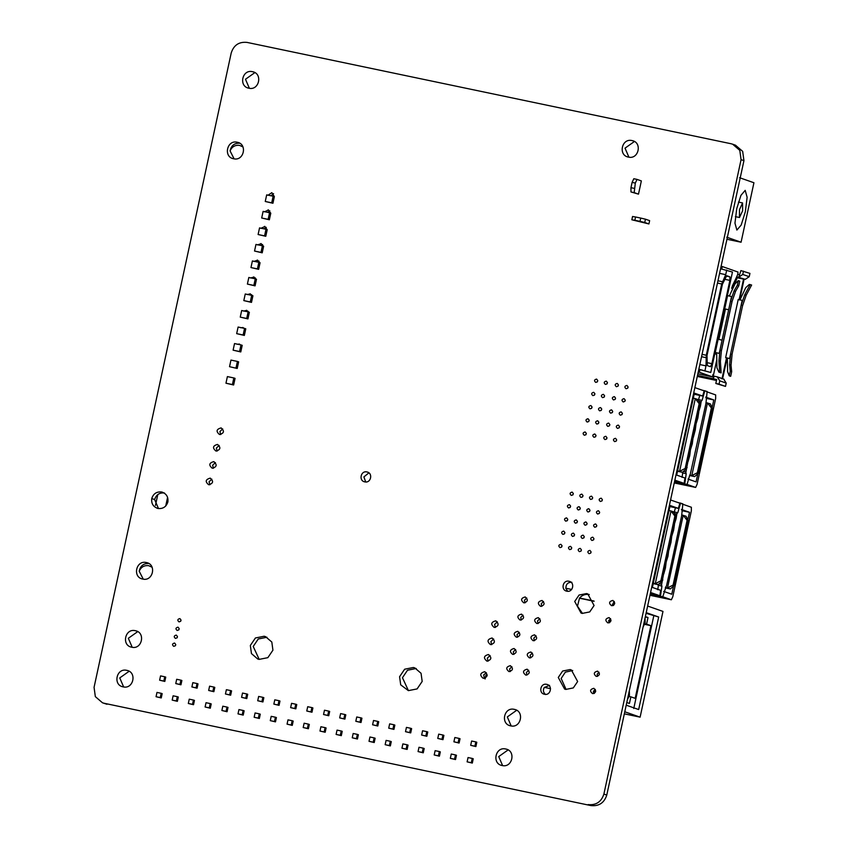 <?xml version="1.0" encoding="UTF-8"?>
<svg xmlns="http://www.w3.org/2000/svg" width="848" height="848" viewBox="0 0 848 848"><rect width="100%" height="100%" fill="white"/><g stroke="black" fill="none" stroke-linecap="round" stroke-linejoin="round"><path stroke-width="1.27" d="M588.13 804.593C596.102 805.377 601.349 801.879 603.893 794.078L741.067 159.657L739.795 150.361L732.63 144.192L731.018 143.736L247.001 42.4C239.03 41.616 233.772 45.114 231.228 52.915L94.064 687.336L95.336 696.632L102.502 702.801L104.113 703.257L591.003 805.6C598.974 806.384 604.221 802.886 606.765 795.085L743.94 160.664L741.067 159.657M250.478 277.996L254.029 277.042M253.626 276.925L256.064 279.162M247.393 284.08L255.068 285.861L256.499 279.246L255.28 278.822L253.849 285.437L247.393 284.08L248.824 277.476L255.28 278.822M645.466 219.187L644.745 222.483L640.017 221.37L640.728 218.074L645.466 219.187L649.632 220.639L648.911 223.946L631.845 219.78L632.555 216.484L635.565 216.993L634.855 220.289L631.845 219.78M579.014 506.691C580.859 508.228 580.615 509.33 578.304 509.998C576.46 508.461 576.693 507.358 579.014 506.691L579.216 506.744M588.692 508.715C590.537 510.252 590.293 511.355 587.982 512.022C586.138 510.485 586.371 509.383 588.692 508.715L588.894 508.768M598.37 510.74C600.214 512.277 599.981 513.379 597.66 514.047C595.815 512.51 596.059 511.408 598.37 510.74L598.571 510.803M569.337 504.666C571.17 506.203 570.937 507.305 568.616 507.963C566.771 506.426 567.015 505.323 569.337 504.666L569.538 504.719M601.094 498.189C602.928 499.726 602.695 500.829 600.373 501.486C598.529 499.949 598.773 498.847 601.094 498.189L601.296 498.242M591.406 496.154C593.25 497.691 593.017 498.794 590.696 499.461C588.851 497.924 589.095 496.822 591.406 496.154L591.607 496.218M581.728 494.13C583.572 495.667 583.329 496.769 581.018 497.437C579.173 495.9 579.407 494.797 581.728 494.13L581.929 494.193M572.05 492.105C573.895 493.642 573.651 494.744 571.329 495.412C569.496 493.875 569.729 492.773 572.05 492.105L572.252 492.158M632.014 140.577C642.519 142.305 638.745 159.731 628.442 157.103C617.938 155.375 621.711 137.948 632.014 140.577L633.021 140.863M628.442 157.103L627.435 156.827M585.046 431.971C586.89 433.508 586.657 434.611 584.336 435.268C582.491 433.731 582.735 432.628 585.046 431.971L585.247 432.024M594.734 433.996C596.568 435.533 596.335 436.635 594.013 437.303C592.169 435.766 592.413 434.664 594.734 433.996L594.936 434.049M605.705 436.296C607.539 437.833 607.306 438.925 604.984 439.593C603.14 438.056 603.384 436.953 605.705 436.296L605.907 436.349M615.383 438.321C617.227 439.858 616.984 440.96 614.673 441.628C612.828 440.091 613.062 438.988 615.383 438.321L615.584 438.374M597.586 420.778C599.43 422.315 599.197 423.417 596.875 424.085C595.031 422.548 595.275 421.445 597.586 420.778L597.787 420.831M587.908 418.753C589.752 420.29 589.508 421.392 587.198 422.06C585.353 420.523 585.586 419.421 587.908 418.753L588.109 418.806M608.557 423.078C610.401 424.615 610.168 425.717 607.846 426.374C606.002 424.837 606.246 423.735 608.557 423.078L608.758 423.131M618.234 425.102C620.079 426.639 619.846 427.742 617.524 428.41C615.68 426.873 615.924 425.77 618.234 425.102L618.446 425.155M621.096 411.884C622.941 413.421 622.697 414.524 620.386 415.191C618.542 413.654 618.775 412.552 621.096 411.884L621.298 411.937M611.419 409.86C613.263 411.397 613.019 412.499 610.698 413.167C608.864 411.63 609.097 410.527 611.419 409.86L611.62 409.913M590.77 405.535C592.604 407.072 592.37 408.174 590.049 408.842C588.205 407.305 588.448 406.203 590.77 405.535L590.971 405.588M600.448 407.559C602.292 409.096 602.048 410.199 599.727 410.867C597.893 409.33 598.126 408.227 600.448 407.559L600.649 407.612M623.958 398.666C625.792 400.203 625.559 401.305 623.238 401.973C621.393 400.436 621.637 399.334 623.958 398.666L624.16 398.719M593.621 392.317C595.466 393.854 595.232 394.956 592.911 395.624C591.067 394.087 591.3 392.984 593.621 392.317L593.823 392.37M603.299 394.341C605.143 395.878 604.91 396.981 602.589 397.648C600.744 396.111 600.988 395.009 603.299 394.341L603.5 394.394M614.27 396.641C616.114 398.178 615.881 399.281 613.56 399.949C611.715 398.412 611.959 397.309 614.27 396.641L614.482 396.694M606.161 381.123C608.005 382.66 607.762 383.762 605.451 384.43C603.606 382.893 603.84 381.791 606.161 381.123L606.362 381.187M626.81 385.448C628.654 386.985 628.421 388.087 626.1 388.755C624.255 387.218 624.499 386.116 626.81 385.448L627.011 385.501M617.132 383.423C618.976 384.96 618.733 386.063 616.422 386.73C614.577 385.193 614.811 384.091 617.132 383.423L617.333 383.476M596.483 379.098C598.328 380.635 598.084 381.738 595.762 382.406C593.929 380.869 594.162 379.766 596.483 379.098L596.685 379.151M546.674 684.357C552.97 685.385 550.712 695.848 544.533 694.268C538.226 693.229 540.494 682.778 546.674 684.357L547.278 684.527M544.533 694.268L543.918 694.099M570.1 669.57L571.319 669.909L577.647 681.516L573.29 687.929L565.817 689.403L564.609 689.064L558.281 677.457L562.637 671.044L570.1 669.57M597.427 671.15C600.373 673.609 599.992 675.368 596.282 676.439C593.335 673.98 593.717 672.21 597.427 671.15L597.745 671.234M612.712 600.437C615.659 602.896 615.277 604.656 611.567 605.726C608.62 603.267 609.002 601.497 612.712 600.437L613.03 600.522M586.54 593.579L587.749 593.907L594.077 605.514L589.72 611.927L582.247 613.401L581.039 613.062L574.711 601.465L579.067 595.042L586.54 593.579M568.966 581.262C575.262 582.29 573.004 592.752 566.814 591.173C560.517 590.134 562.775 579.682 568.966 581.262L569.57 581.431M566.814 591.173L566.21 591.003M541.872 600.479C545.169 603.225 544.745 605.196 540.589 606.384C537.303 603.638 537.727 601.667 541.872 600.479L542.232 600.575M525.092 596.96C528.389 599.716 527.965 601.677 523.81 602.875C520.524 600.119 520.948 598.158 525.092 596.96L525.453 597.066M484.643 671.711C488.331 674.785 487.854 676.99 483.222 678.326C479.533 675.252 480.01 673.047 484.643 671.711L485.045 671.828M488.363 654.529C492.041 657.603 491.575 659.808 486.932 661.143C483.243 658.069 483.72 655.864 488.363 654.529L488.766 654.645M491.935 638.014C495.614 641.088 495.137 643.282 490.504 644.618C486.816 641.544 487.293 639.339 491.935 638.014L492.338 638.12M495.645 620.831C499.334 623.905 498.857 626.1 494.214 627.435C490.536 624.361 491.013 622.156 495.645 620.831L496.048 620.937M589.805 550.394C591.639 551.931 591.406 553.034 589.084 553.702C587.24 552.165 587.484 551.062 589.805 550.394L590.007 550.447M582.979 535.152C584.823 536.689 584.579 537.791 582.269 538.459C580.424 536.922 580.657 535.819 582.979 535.152L583.18 535.205M573.301 533.127C575.145 534.664 574.902 535.766 572.58 536.424C570.746 534.887 570.98 533.784 573.301 533.127L573.502 533.18M563.613 531.092C565.457 532.629 565.224 533.731 562.902 534.399C561.058 532.862 561.302 531.76 563.613 531.092L563.825 531.155M592.657 537.176C594.501 538.713 594.268 539.816 591.946 540.483C590.102 538.946 590.335 537.844 592.657 537.176L592.858 537.229M413.379 667.503L414.789 667.895L421.053 673.291L422.177 681.432L417.099 688.915L408.376 690.632L400.701 684.834L399.588 676.704L404.655 669.21L413.379 667.503M264.131 636.254L265.551 636.647L271.816 642.042L272.929 650.183L267.851 657.666L259.128 659.384L257.718 658.991L251.453 653.585L250.34 645.455L255.418 637.972L264.131 636.254M585.841 521.933C587.675 523.47 587.441 524.573 585.12 525.241C583.276 523.704 583.519 522.601 585.841 521.933L586.042 521.986M576.152 519.909C577.997 521.446 577.764 522.548 575.442 523.205C573.598 521.668 573.842 520.577 576.152 519.909L576.354 519.962M566.475 517.884C568.319 519.421 568.075 520.513 565.764 521.181C563.92 519.644 564.153 518.541 566.475 517.884L566.676 517.937M366.94 471.954C373.237 472.993 370.979 483.445 364.788 481.865C358.492 480.837 360.75 470.375 366.94 471.954L367.544 472.124M364.788 481.865L364.184 481.706M220.978 427.933C224.667 431.007 224.19 433.211 219.547 434.536C215.869 431.462 216.346 429.258 220.978 427.933L221.381 428.039M233.847 377.954L235.066 378.378L233.635 384.992L225.96 383.211L227.391 376.597L233.847 377.954L232.416 384.557L225.96 383.211M237.207 368.467L229.532 366.686L230.963 360.082L237.419 361.428L238.638 361.863L237.207 368.467L229.532 366.686M240.991 344.913L242.21 345.337L240.779 351.941L233.105 350.171L234.536 343.557L240.991 344.913L239.56 351.517L233.105 350.171M237.048 344.256L239.528 344.118M239.125 344.002L240.917 345.062M244.563 328.388L245.782 328.812L244.351 335.426L236.677 333.646L238.108 327.042L244.563 328.388L243.132 334.992L236.677 333.646M240.62 327.731L243.1 327.593M242.698 327.476L244.489 328.547M248.135 311.863L249.354 312.297L247.923 318.901L240.249 317.12L241.68 310.516L248.135 311.863L246.704 318.477L240.249 317.12M243.546 311.078L246.821 310.41M246.418 310.294L248.708 312.159M251.708 295.348L252.927 295.772L251.496 302.386L243.821 300.605L245.252 293.991L251.708 295.348L250.277 301.952L243.821 300.605M247.118 294.553L250.393 293.885M249.99 293.779L252.28 295.634M258.852 262.308L260.071 262.732L258.64 269.335L250.966 267.555L252.397 260.951L258.852 262.308L257.421 268.911L250.966 267.555M253.891 261.438L257.675 260.188M257.273 260.071L259.806 262.679M262.424 245.782L263.643 246.206L262.212 252.821L254.538 251.04L255.969 244.425L262.424 245.782L260.993 252.386L254.538 251.04M257.463 244.913L261.248 243.662M260.845 243.546L263.378 246.153M265.996 229.257L267.215 229.691L265.784 236.295L258.11 234.514L259.541 227.911L265.996 229.257L264.565 235.871L258.11 234.514M260.824 228.345L264.968 226.48M264.555 226.374L267.152 229.67M269.569 212.742L270.788 213.166L269.357 219.77L261.682 218L263.113 211.385L269.569 212.742L268.138 219.346L261.682 218M264.396 211.83L268.54 209.965M268.127 209.848L270.724 213.155M267.904 195.294L271.848 192.666L274.36 196.641L272.929 203.255L265.254 201.474L266.685 194.87L273.141 196.217L271.71 202.82L265.254 201.474M237.217 142.241C247.711 143.969 243.948 161.396 233.645 158.767C223.141 157.039 226.914 139.613 237.217 142.241L238.224 142.528M233.645 158.767L232.628 158.481M126.744 670.344C137.249 672.072 133.475 689.498 123.172 686.869C112.667 685.142 116.441 667.715 126.744 670.344L127.751 670.63M123.172 686.869L122.165 686.583M135.32 630.7C145.814 632.417 142.051 649.854 131.747 647.215C121.243 645.498 125.016 628.061 135.32 630.7L136.327 630.976M131.747 647.215L130.73 646.939M210.124 478.155C213.802 481.229 213.325 483.434 208.693 484.759C205.004 481.685 205.481 479.491 210.124 478.155L210.527 478.272M213.696 461.63C217.374 464.704 216.897 466.909 212.265 468.244C208.576 465.17 209.053 462.966 213.696 461.63L214.099 461.747M217.406 444.447C221.095 447.521 220.618 449.726 215.975 451.062C212.297 447.988 212.774 445.783 217.406 444.447L217.809 444.564M146.344 562.542C156.838 564.27 153.075 581.696 142.771 579.067C132.267 577.34 136.04 559.913 146.344 562.542L147.351 562.828M142.771 579.067L141.764 578.781M174.476 643.038C176.31 644.575 176.077 645.678 173.755 646.346C171.911 644.809 172.155 643.706 174.476 643.038L174.677 643.091M176.183 635.11C178.027 636.647 177.794 637.749 175.472 638.417C173.628 636.88 173.872 635.777 176.183 635.11L176.384 635.163M177.9 627.181C179.744 628.718 179.511 629.82 177.19 630.477C175.345 628.94 175.578 627.849 177.9 627.181L178.101 627.234M179.755 618.584C181.599 620.121 181.366 621.224 179.045 621.891C177.2 620.354 177.444 619.252 179.755 618.584L179.956 618.648M595.519 523.958C597.363 525.495 597.119 526.597 594.798 527.265C592.964 525.728 593.197 524.626 595.519 523.958L595.72 524.011M593.706 688.332C596.653 690.791 596.271 692.551 592.561 693.622C589.614 691.162 589.996 689.392 593.706 688.332L594.035 688.417M608.991 617.62C611.938 620.079 611.567 621.838 607.857 622.909C604.9 620.45 605.281 618.68 608.991 617.62L609.32 617.704M538.162 617.662C541.448 620.407 541.024 622.379 536.879 623.566C533.583 620.821 534.007 618.849 538.162 617.662L538.522 617.757M534.441 634.845C537.738 637.59 537.314 639.562 533.159 640.749C529.873 638.003 530.297 636.032 534.441 634.845L534.802 634.94M530.731 652.027C534.028 654.773 533.593 656.744 529.449 657.931C526.152 655.186 526.576 653.214 530.731 652.027L531.092 652.123M527.011 669.199C530.307 671.955 529.883 673.927 525.739 675.114C522.442 672.369 522.866 670.397 527.011 669.199L527.371 669.305M521.382 614.143C524.668 616.899 524.244 618.86 520.1 620.058C516.803 617.302 517.227 615.341 521.382 614.143L521.743 614.249M517.662 631.325C520.958 634.081 520.534 636.042 516.39 637.24C513.093 634.484 513.517 632.513 517.662 631.325L518.022 631.431M513.952 648.508C517.248 651.253 516.814 653.225 512.669 654.423C509.372 651.667 509.796 649.695 513.952 648.508L514.312 648.614M510.231 665.691C513.528 668.436 513.104 670.408 508.959 671.605C505.662 668.849 506.086 666.878 510.231 665.691L510.591 665.797M560.761 544.31C562.606 545.847 562.362 546.949 560.051 547.617C558.207 546.08 558.44 544.978 560.761 544.31L560.963 544.374M570.439 546.345C572.283 547.882 572.04 548.974 569.729 549.642C567.884 548.105 568.118 547.002 570.439 546.345L570.64 546.398M580.117 548.37C581.961 549.907 581.728 551.009 579.407 551.666C577.562 550.129 577.806 549.038 580.117 548.37L580.318 548.423M221.879 710.497L227.073 711.726L228.006 707.433L226.999 707.084L222.801 706.204L221.879 710.497L226.077 711.377L226.999 707.084M175.759 683.573L180.953 684.802L181.885 680.509L180.878 680.16L176.681 679.28L175.759 683.573L179.956 684.453L180.878 680.16M388.723 728.167L393.928 729.397L394.85 725.104L393.854 724.743L389.656 723.863L388.723 728.167L392.921 729.047L393.854 724.743M270.279 720.63L275.483 721.86L276.406 717.567L275.399 717.217L271.212 716.337L270.279 720.63L274.476 721.51L275.399 717.217M385.151 744.682L390.356 745.911L391.278 741.618L390.281 741.269L386.084 740.389L385.151 744.682L389.349 745.562L390.281 741.269M273.851 704.116L279.056 705.345L279.978 701.052L278.971 700.692L274.784 699.823L273.851 704.116L278.049 704.995L278.971 700.692M172.186 700.098L177.38 701.328L178.313 697.035L177.306 696.685L173.109 695.805L172.186 700.098L176.384 700.978L177.306 696.685M437.769 738.428L442.974 739.668L443.896 735.364L442.9 735.015L438.702 734.135L437.769 738.428L441.967 739.308L442.9 735.015M434.197 754.953L439.402 756.183L440.324 751.89L439.328 751.54L435.13 750.66L434.197 754.953L438.395 755.833L439.328 751.54M421.636 735.057L426.841 736.287L427.763 731.994L426.767 731.633L422.569 730.764L421.636 735.057L425.834 735.937L426.767 731.633M336.105 734.421L341.309 735.651L342.232 731.347L341.225 730.997L337.038 730.117L336.105 734.421L340.302 735.29L341.225 730.997M319.972 731.04L325.176 732.269L326.098 727.976L325.091 727.626L320.904 726.747L319.972 731.04L324.169 731.919L325.091 727.626M405.503 731.676L410.708 732.905L411.63 728.612L410.623 728.262L406.436 727.383L405.503 731.676L409.701 732.555L410.623 728.262M339.677 717.896L344.882 719.125L345.804 714.832L344.797 714.482L340.61 713.603L339.677 717.896L343.875 718.775L344.797 714.482M418.064 751.572L423.269 752.812L424.191 748.508L423.194 748.159L418.997 747.279L418.064 751.572L422.262 752.452L423.194 748.159M453.903 741.809L459.107 743.039L460.04 738.746L459.033 738.396L454.835 737.516L453.903 741.809L458.1 742.689L459.033 738.396M467.11 761.843L472.315 763.073L473.237 758.78L472.241 758.43L468.043 757.55L467.11 761.843L471.308 762.723L472.241 758.43M287.059 724.15L292.263 725.379L293.185 721.086L292.178 720.726L287.991 719.857L287.059 724.15L291.256 725.029L292.178 720.726M470.682 745.328L475.887 746.558L476.809 742.254L475.813 741.905L471.615 741.025L470.682 745.328L474.88 746.198L475.813 741.905M241.585 697.353L246.779 698.593L247.711 694.289L246.704 693.94L242.517 693.06L241.585 697.353L245.782 698.233L246.704 693.94M450.33 758.335L455.535 759.564L456.468 755.271L455.461 754.911L451.263 754.042L450.33 758.335L454.528 759.214L455.461 754.911M208.672 690.463L213.866 691.692L214.798 687.399L213.791 687.05L209.594 686.17L208.672 690.463L212.869 691.343L213.791 687.05M238.012 713.878L243.206 715.108L244.139 710.815L243.132 710.465L238.945 709.585L238.012 713.878L242.21 714.758L243.132 710.465M352.238 737.792L357.443 739.021L358.365 734.728L357.368 734.379L353.171 733.499L352.238 737.792L356.436 738.672L357.368 734.379M303.192 727.52L308.396 728.761L309.319 724.457L308.312 724.107L304.125 723.227L303.192 727.52L307.389 728.4L308.312 724.107M191.892 686.954L197.086 688.184L198.019 683.891L197.012 683.541L192.825 682.661L191.892 686.954L196.089 687.834L197.012 683.541M225.451 693.982L230.645 695.212L231.578 690.919L230.571 690.558L226.374 689.689L225.451 693.982L229.649 694.862L230.571 690.558M290.631 707.624L295.835 708.854L296.758 704.561L295.751 704.211L291.564 703.331L290.631 707.624L294.828 708.504L295.751 704.211M159.625 680.202L164.819 681.432L165.752 677.128L164.745 676.778L160.548 675.898L159.625 680.202L163.823 681.071L164.745 676.778M188.32 703.48L193.524 704.709L194.446 700.406L193.439 700.056L189.252 699.176L188.32 703.48L192.517 704.349L193.439 700.056M306.764 711.006L311.969 712.235L312.891 707.942L311.884 707.582L307.697 706.713L306.764 711.006L310.962 711.885L311.884 707.582M205.099 706.988L210.293 708.218L211.226 703.925L210.219 703.575L206.032 702.695L205.099 706.988L209.297 707.868L210.219 703.575M401.931 748.201L407.135 749.431L408.058 745.138L407.051 744.777L402.864 743.908L401.931 748.201L406.128 749.081L407.051 744.777M323.544 714.514L328.748 715.744L329.671 711.451L328.664 711.101L324.477 710.221L323.544 714.514L327.741 715.394L328.664 711.101M372.59 724.786L377.795 726.015L378.717 721.722L377.71 721.372L373.523 720.493L372.59 724.786L376.788 725.665L377.71 721.372M369.018 741.311L374.222 742.541L375.145 738.248L374.138 737.887L369.951 737.007L369.018 741.311L373.215 742.191L374.138 737.887M355.81 721.277L361.015 722.507L361.937 718.203L360.941 717.853L356.743 716.973L355.81 721.277L360.008 722.146L360.941 717.853M257.718 700.734L262.922 701.964L263.845 697.671L262.838 697.321L258.651 696.441L257.718 700.734L261.915 701.614L262.838 697.321M254.146 717.26L259.35 718.489L260.272 714.196L259.265 713.836L255.078 712.956L254.146 717.26L258.343 718.139L259.265 713.836M156.053 696.717L161.247 697.946L162.18 693.653L161.173 693.304L156.975 692.424L156.053 696.717L160.251 697.597L161.173 693.304M252.471 71.688C262.965 73.416 259.202 90.842 248.899 88.213C238.394 86.485 242.168 69.059 252.471 71.688L253.478 71.963M248.899 88.213L247.892 87.927M161.597 491.988C166.346 493.536 168.434 496.843 167.883 501.931C166.282 506.797 163.007 508.98 158.025 508.493C153.287 506.945 151.188 503.638 151.75 498.55C153.34 493.684 156.626 491.501 161.597 491.988L162.604 492.275M158.025 508.493L157.018 508.206M635.322 183.073L634.187 192.623L630.965 191.945L638.491 194.139L641.353 180.921L637.049 179.405L635.322 183.073L632.099 182.394L633.816 178.727L637.049 179.405M502.143 765.521C512.446 768.15 516.209 750.724 505.715 748.996C495.412 746.367 491.639 763.794 502.143 765.521L501.126 765.235M506.722 749.282L505.715 748.996M514.28 709.352C524.785 711.069 521.022 728.506 510.708 725.867C500.214 724.15 503.977 706.713 514.28 709.352L515.298 709.628M510.708 725.867L509.701 725.591M732.63 144.192L735.502 145.199L742.668 151.368L743.94 160.664M104.113 703.257L591.003 805.6M106.986 704.264L102.502 702.801M511.185 725.952L507.305 716.931L516.686 710.274M502.61 765.606L498.73 756.575L508.111 749.918M484.378 678.347L483.71 674.891L486.36 672.687M565.902 588.279C565.87 584.208 567.842 582.205 571.838 582.269M582.512 613.454L577.467 606.182L579.555 598.02L594.056 601.062M612.839 605.663L612.341 604.889L613.761 605.186M544.469 687.41L549.546 685.364M247.054 311.64L248.125 311.269M250.626 295.115L251.697 294.754M257.177 261.947L258.99 261.046M260.749 245.432L262.562 244.531M263.982 228.833L266.272 227.349M267.555 212.318L269.844 210.823M270.947 195.761L273.565 193.641M158.502 508.567L154.622 499.557C156.212 494.691 159.498 492.508 164.47 492.995M249.376 88.298L245.485 79.267L254.866 72.61M580.986 551.136L581.41 549.907M510.178 671.595L509.584 669.051L511.885 666.708M513.888 654.412L513.294 651.868L515.605 649.526M517.598 637.23L517.004 634.686L519.315 632.343M521.319 620.047L520.725 617.503L523.036 615.16M526.947 675.103L526.364 672.559L528.664 670.217M530.668 657.921L530.074 655.377L532.385 653.034M534.378 640.738L533.784 638.194L536.095 635.852M538.098 623.566L537.505 621.012L539.816 618.669M609.129 622.845L608.716 620.725L610.592 618.68M593.844 693.558L593.43 691.438L595.307 689.392M596.377 526.725L596.812 525.506M180.624 621.351L181.048 620.132M178.769 629.947L179.193 628.718M177.052 637.876L177.476 636.647M175.335 645.805L175.769 644.586M217.141 451.094L216.335 448.083L219.123 445.423M213.42 468.276L212.625 465.266L215.403 462.605M209.848 484.791L209.053 481.791L211.83 479.131M132.214 647.3L128.334 638.279L137.715 631.622M123.649 686.954L119.759 677.923L129.14 671.266M220.713 434.568L219.908 431.568L222.695 428.908M365.7 481.971L363.898 476.905L368.901 472.866M586.699 524.7L587.134 523.481M259.191 659.394L253.213 646.462L258.258 638.989L266.95 637.251M408.429 690.643L402.461 677.711L407.506 670.238L416.198 668.489M593.526 539.943L593.95 538.724M583.848 537.918L584.272 536.689M590.664 553.161L591.098 551.942M495.38 627.467L494.575 624.467L497.363 621.807M491.66 644.65L490.865 641.639L493.642 638.989M488.088 661.164L487.293 658.165L490.08 655.504M525.029 602.864L524.435 600.32L526.746 597.978M541.808 606.384L541.215 603.829L543.526 601.486M597.554 676.375L597.14 674.255L599.017 672.21M566.082 689.445L561.153 678.464L565.372 672.135L572.718 670.524M618.001 386.19L618.425 384.971M627.679 388.214L628.103 386.995M615.139 399.408L615.563 398.178M624.817 401.433L625.252 400.214M612.277 412.626L612.712 411.397M621.966 414.651L622.39 413.432M619.104 427.869L619.538 426.639M609.426 425.844L609.85 424.615M616.242 441.087L616.676 439.858M606.564 439.063L606.998 437.833M628.919 157.187L625.029 148.156L634.41 141.499M592.275 498.931L592.699 497.702M601.953 500.956L602.387 499.726M599.239 513.506L599.663 512.287M589.561 511.482L589.985 510.263M253.859 278.526L255.343 277.9M143.248 579.152L139.199 571.213C141.086 566.994 144.277 565.15 148.75 565.69L152.11 567.27M234.112 158.852L230.073 150.902C231.96 146.683 235.15 144.849 239.624 145.39L242.984 146.969M180.953 684.802L179.956 684.453M393.928 729.397L392.921 729.047M275.483 721.86L274.476 721.51M390.356 745.911L389.349 745.562M279.056 705.345L278.049 704.995M177.38 701.328L176.384 700.978M442.974 739.668L441.967 739.308M439.402 756.183L438.395 755.833M426.841 736.287L425.834 735.937M341.309 735.651L340.302 735.29M325.176 732.269L324.169 731.919M410.708 732.905L409.701 732.555M344.882 719.125L343.875 718.775M423.269 752.812L422.262 752.452M459.107 743.039L458.1 742.689M472.315 763.073L471.308 762.723M292.263 725.379L291.256 725.029M475.887 746.558L474.88 746.198M246.779 698.593L245.782 698.233M455.535 759.564L454.528 759.214M213.866 691.692L212.869 691.343M243.206 715.108L242.21 714.758M357.443 739.021L356.436 738.672M308.396 728.761L307.389 728.4M197.086 688.184L196.089 687.834M230.645 695.212L229.649 694.862M295.835 708.854L294.828 708.504M164.819 681.432L163.823 681.071M193.524 704.709L192.517 704.349M311.969 712.235L310.962 711.885M210.293 708.218L209.297 707.868M407.135 749.431L406.128 749.081M328.748 715.744L327.741 715.394M377.795 726.015L376.788 725.665M374.222 742.541L373.215 742.191M361.015 722.507L360.008 722.146M262.922 701.964L261.915 701.614M259.35 718.489L258.343 718.139M161.247 697.946L160.251 697.597M227.073 711.726L226.077 711.377M230.073 150.902C231.25 145.39 234.589 142.835 240.09 143.248M139.199 571.213C140.386 565.69 143.715 563.136 149.216 563.549M157.802 494.543L155.449 505.419M165.72 506.033L167.597 497.32M744.109 279.087L739.668 299.969M727.807 358.375L727.096 358.121L722.613 378.706M732.259 286.126L736.753 276.798L737.559 277.084L731.654 291.055M739.096 299.768L743.558 279.098L742.7 278.791L745.286 279.331L736.753 276.798M737.76 274.328L739.339 274.657M732.365 286.147L731.644 288.299M727.096 358.121L725.655 357.623L738.226 299.461L742.18 300.393L741.173 305.015L742.668 305.481L741.173 305.015L729.598 358.545L727.361 358.079L727.584 371.625L729.238 375.823L730.679 376.321L731.676 371.678L731.04 365.265L732.078 354.475L730.605 353.923L732.078 354.475M729.238 375.823L730.245 371.17L729.609 364.767L730.637 353.976M729.609 364.767L731.04 365.265M730.245 371.17L731.676 371.678M732.036 354.422L742.615 305.524M739.944 299.927L745.752 287.631L749.293 284.472L751.625 285.023L746.187 295.221L742.668 305.481M729.598 358.545L725.655 357.623M750.194 284.525L744.756 294.712L746.187 295.221M744.756 294.712L741.226 304.983M724.711 308.842L728.665 309.764L724.711 308.842L727.573 295.623L731.517 296.546L730.52 301.178L732.015 301.644L730.52 301.178L722.083 340.165L719.941 350.076L721.415 350.637L719.941 350.076L719.231 353.383L715.288 352.45L715.998 352.704L715.723 354.029L716.708 354.379M721.701 269.187L722.273 266.537L738.025 272.06L737.739 274.392L731.633 288.288M720.567 268.742L732.46 272.049L710.751 372.495L699.982 369.633L699.409 372.283L698.233 372.028M716.793 359.775L713.295 375.929L714.016 376.183L713.444 378.823L713.009 374.403L712.479 376.862L699.409 372.283M722.083 340.165L718.139 339.242L715.288 352.45M725.432 309.085L718.86 339.486M737.241 277.773L743.558 279.098M721.987 378.886L726.513 357.92M713.444 378.823L716.677 379.501L715.818 383.466L719.04 384.144L719.761 380.837L717.249 376.862L724.107 379.236M714.016 376.183L717.249 376.862M719.04 384.144L725.506 386.402L726.217 383.105L719.761 380.837M715.818 383.466L725.506 386.402M723.704 379.12L726.217 383.105M749.219 276.702L749.939 273.395L740.898 270.597L738.82 277.073L742.763 274.445L749.219 276.702L745.286 279.331M743.473 271.137L742.763 274.445M739.975 277.476L738.82 277.073M732.015 301.644L735.534 291.373L738.767 285.776L739.774 281.123L738.332 280.624L735.089 283.794L729.28 296.079M735.534 291.373L734.092 290.875L730.573 301.135M738.767 285.776L737.325 285.278L734.092 290.875M737.325 285.278L738.332 280.624M719.708 372.41L721.139 372.908L720.387 361.428L718.945 360.919L719.708 372.41L718.86 372.102L716.931 367.788L716.708 354.231L715.723 354.029M719.231 353.383L715.998 352.704M718.945 360.919L719.984 350.139M720.387 361.428L721.415 350.637M697.851 373.798L712.479 376.862M707.02 362.637L711.885 363.654L710.454 366.707L707.296 365.594L707.009 355.492L722.422 284.218L726.704 275.717L729.884 276.83L726.248 276.066M699.982 369.633L698.805 369.389M710.751 372.495L698.847 369.198M717.472 283.073L721.701 283.963L706.289 355.238L706.002 365.859L699.854 364.566M721.701 283.963L725.718 274.657L726.725 270.035M725.718 274.657L719.57 273.374M706.002 365.859L705.006 370.481M722.273 266.537L721.097 266.293M711.885 363.654L729.884 280.381L729.884 276.83M682.174 504.03L691.364 507.252L691.364 510.803L672.793 596.716L671.362 599.769L662.171 596.557M649.96 595.296L671.383 599.78L649.971 595.296M669.878 506.585L678.368 508.387L670.111 505.493L652.398 587.441L660.656 590.335L659.861 595.741L650.299 593.738M659.861 595.741L650.533 592.476M663.666 591.395L671.786 594.236L673.545 586.106M678.368 508.387L679.873 503.224L670.545 499.96M681.856 510.687L689.498 512.287L687.855 519.919M681.389 509.447L689.498 512.287M665.51 587.357L666.475 585.979L668.807 575.665L681.665 515.754L682.852 503.839L677.552 502.408M659.161 583.763L661.641 584.283L663.613 573.873M662.32 579.873L662.86 579.979M664.885 567.969L665.426 568.086L663.783 573.905M666.168 562.044L665.426 568.086M666.199 561.906L668.001 556.193L668.754 550.087M667.461 556.076L668.001 556.193M665.807 587.41L662.712 596.992L650.162 594.363M658.112 585.215L661.928 586.053L660.454 596.197L650.236 594.066M661.928 586.053L658.398 585.311M657.751 589.731L658.387 585.364M657.762 584.484L658.387 585.417M662.712 596.992L660.454 596.197M661.641 585.957L661.641 584.283M675.602 518.435L676.142 518.552L674.319 524.34M674.669 513.612L676.821 514.058L676.142 518.552M673.026 530.339L673.566 530.445L674.499 524.371M671.764 536.169L673.566 530.445M670.461 542.222L670.991 542.338L668.924 550.119M671.733 536.296L670.991 542.338M673.969 511.885L677.785 512.733L680.594 503.044M673.344 512.383L673.98 511.842M677.499 512.627L676.821 514.058M675.474 507.782L674.266 511.938M660.878 580.806L662.023 581.209L676.026 516.443L673.874 511.969L671.001 510.962L674.881 516.04L660.878 580.806L655.292 583.657L658.165 584.664L653.225 583.625M676.026 516.443L674.881 516.04M669.019 510.549L671.001 510.962L655.292 583.657L653.31 583.244M665.468 587.516L667.493 587.94L683.212 515.245L687.092 520.322L673.089 585.088L667.493 587.94L670.365 588.947L665.351 587.897M681.665 514.916L686.085 516.252L688.237 520.725L687.092 520.322M662.023 581.209L658.165 584.664M673.089 585.088L674.234 585.491L670.365 588.947M674.234 585.491L688.237 520.725M580.297 508.079L579.767 509.574M571.722 547.723L571.192 549.218M577.435 521.287L576.905 522.792M574.573 534.505L574.054 536M583.011 495.518L582.481 497.013M562.044 545.699L561.514 547.193M567.757 519.262L567.227 520.757M564.895 532.48L564.376 533.975M573.322 493.494L572.803 494.988M570.609 506.044L570.089 507.539M597.755 380.487L597.236 381.982M706.469 391.691L715.648 394.903L715.659 398.465L697.077 484.378L695.646 487.43L686.467 484.208M695.667 487.43L674.255 482.947L695.667 487.43M694.173 394.235L702.663 396.037L694.406 393.143L676.683 475.092L684.94 477.986L684.156 483.402L674.595 481.399M684.156 483.402L674.828 480.127M687.961 479.046L696.07 481.887L697.83 473.756M702.663 396.037L704.158 390.875L694.83 387.61M706.151 398.337L713.793 399.938L712.14 407.57M705.674 397.097L713.793 399.938M690.102 475.071L705.949 403.415L707.147 391.5L701.837 390.069M683.456 471.424L685.937 471.944L687.908 461.524M686.604 467.524L687.145 467.64M689.18 455.62L689.721 455.736L688.078 461.566M690.463 449.694L689.721 455.736M690.495 449.567L692.286 443.843L693.049 437.738M691.756 443.737L692.286 443.843M689.806 474.965L687.007 484.653L674.457 482.024M682.396 472.866L686.223 473.714L684.739 483.858L674.52 481.717M686.223 473.714L682.693 472.972M682.046 477.382L682.682 473.025M682.046 472.135L682.682 473.067M687.007 484.653L684.739 483.858M685.937 473.608L685.937 471.944M699.886 406.097L700.427 406.203L698.614 411.99M698.953 401.263L701.116 401.719L700.427 406.203M697.321 417.99L697.851 418.106L698.784 412.022M696.06 423.82L697.851 418.106M694.745 429.883L695.286 429.989L693.219 437.769M696.028 423.958L695.286 429.989M698.254 399.546L702.07 400.383L704.879 390.705M697.639 400.033L698.264 399.493M701.784 400.277L701.116 401.719M699.759 395.433L698.551 399.599M685.173 468.456L686.318 468.859L700.321 404.104L698.169 399.62L695.296 398.613L699.176 403.701L685.173 468.456L679.577 471.308L682.449 472.315L677.51 471.287M700.321 404.104L699.176 403.701M693.314 398.2L695.296 398.613L679.577 471.308L677.594 470.894M689.753 475.166L691.788 475.59L707.497 402.895L711.377 407.973L697.374 472.739L691.788 475.59L694.66 476.597L689.647 475.548M705.949 402.567L710.37 403.902L712.521 408.376L711.377 407.973M686.318 468.859L682.449 472.315M697.374 472.739L698.519 473.142L694.66 476.597M698.519 473.142L712.521 408.376M607.444 382.512L606.914 384.006M604.582 395.73L604.062 397.224M601.72 408.948L601.2 410.443M598.868 422.166L598.338 423.661M596.006 435.384L595.487 436.879M594.904 393.705L594.374 395.2M592.042 406.923L591.522 408.418M589.19 420.142L588.66 421.636M586.328 433.349L585.809 434.854M632.099 182.394L630.954 187.684L634.187 188.362M630.965 191.945L630.954 187.684M634.187 192.623L638.491 194.139M640.017 221.37L634.855 220.289M640.728 218.074L635.565 216.993M648.911 223.946L644.745 222.483M726.937 239.263L741.078 242.221L726.715 237.186M741.078 242.221L753.936 182.744L739.573 177.709M745.35 211.724L747.12 197.266L745.201 190.355L740.929 195.358L736.732 208.703L734.962 223.172L736.88 230.073L741.163 225.08L745.35 211.724M742.625 210.77L742.572 202.937L739.467 209.668L739.477 217.491L742.625 210.77M273.141 196.217L274.36 196.641M271.71 202.82L272.929 203.255M268.138 219.346L269.357 219.77M264.565 235.871L265.784 236.295M260.993 252.386L262.212 252.821M257.421 268.911L258.64 269.335M255.068 285.861L253.849 285.437M250.277 301.952L251.496 302.386M246.704 318.477L247.923 318.901M243.132 334.992L244.351 335.426M239.56 351.517L240.779 351.941M232.416 384.557L233.635 384.992M237.419 361.428L235.988 368.043M550.522 688.65L544.321 687.357C542.784 690.134 543.208 692.53 545.593 694.533M612.341 604.889L614.249 601.423M579.555 598.02C582.194 595.052 585.427 593.886 589.265 594.533M567.651 591.268L565.754 588.226L571.647 589.455M485.088 678.962L485.915 675.125L487.208 675.4M610.549 618.69L609.701 622.602M608.853 620.28L608.652 621.192M579.576 598.232L594.098 601.274M593.568 690.982L593.367 691.904M595.254 689.403L594.406 693.314M629.343 690.685L629.428 695.424L627.393 699.706M626.206 705.176L638.671 709.543L658.673 617.015L646.07 613.295M612.585 605.207L613.337 605.461M658.673 617.015L646.208 612.648M633.753 708.515L653.755 615.987M645.36 616.602L648.01 617.535L646.589 624.139L650.893 625.654L635.173 698.349L630.87 696.833L629.439 703.448L626.789 702.515M629.142 696.473L630.87 696.833M644.65 624.34L650.893 625.654M644.851 623.778L646.589 624.139M645.286 616.962L648.01 617.535M645.052 617.991L645.137 622.729L643.113 627.011M624.785 711.779L640.113 717.154L662.977 611.419L647.639 606.044M640.113 717.154L624.329 713.846M603.893 794.078L606.765 795.085M151.75 498.55L154.622 499.557M713.02 378.674L697.501 375.431M697.289 376.438L716.465 380.455L697.289 376.438M721.383 350.584L731.951 301.676M705.992 357.655L701.55 356.722M702.059 354.358L706.289 355.238M724.722 279.299L729.884 280.381M722.411 281.706L717.97 280.773M732.227 300.807L721.266 351.485M738.449 202.068L742.572 202.937M739.52 217.501L735.396 216.632"/></g></svg>
